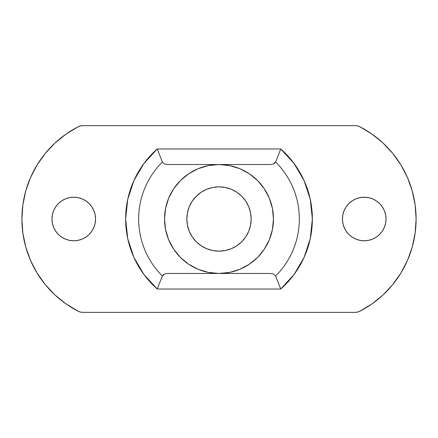 <?xml version="1.0" encoding="UTF-8"?>
<svg xmlns="http://www.w3.org/2000/svg" width="438" height="438" viewBox="0 0 438 438"><rect width="100%" height="100%" fill="white"/><g stroke="black" fill="none" stroke-linecap="round" stroke-linejoin="round"><path stroke-width="0.66" d="M247.492 273.46L219 273.46A54.46 54.46 0 0 0 273.46 219A54.46 54.46 0 0 0 219 164.54A54.46 54.46 0 0 0 164.54 219A54.46 54.46 0 0 0 219 273.46L190.618 273.46M201.135 245.74L206.692 248.713L212.726 250.541L219 251.16A32.16 32.16 0 0 1 186.84 219A32.16 32.16 0 0 1 219 186.84L212.726 187.459L206.692 189.287L201.135 192.26L196.262 196.262L192.26 201.135L189.287 206.692L187.459 212.726L186.84 219L187.459 225.274L189.287 231.308L192.26 236.865L196.262 241.738L201.135 245.74L206.692 248.713L212.726 250.541L219 251.16L225.274 250.541L231.308 248.713L236.865 245.74L241.738 241.738L245.74 236.865L248.713 231.308L250.541 225.274L251.16 219L250.541 212.726L248.713 206.692L245.74 201.135L241.738 196.262L236.865 192.26L231.308 189.287L225.274 187.459L219 186.84L212.726 187.459L206.692 189.287L201.135 192.26L196.262 196.262M82.103 239.126L85.87 237.111L82.103 239.126L78.019 240.363L73.77 240.785A21.785 21.785 0 0 1 51.985 219A21.785 21.785 0 0 1 73.77 197.215L78.019 197.637L82.103 198.874L85.87 200.889L82.103 198.874M372.568 239.126L376.335 237.111L372.568 239.126L368.484 240.363L364.23 240.785A21.785 21.785 0 0 1 342.445 219A21.785 21.785 0 0 1 364.23 197.215L368.484 197.637L372.568 198.874L376.335 200.889L379.636 203.593L382.347 206.895L379.636 203.593M190.508 164.54L219 164.54L229.627 165.586L239.843 168.685L249.255 173.716L257.511 180.489L264.284 188.745L269.315 198.157L272.414 208.373L273.46 219L272.414 229.627L269.315 239.843L264.284 249.255L257.511 257.511L249.255 264.284L239.843 269.315L229.627 272.414L219 273.46A54.46 54.46 0 0 0 273.46 219A54.46 54.46 0 0 0 219 164.54L247.382 164.54M188.745 264.284L180.489 257.511L173.716 249.255L168.685 239.843L165.586 229.627L164.54 219L165.586 208.373L168.685 198.157L173.716 188.745L180.489 180.489L188.745 173.716L198.157 168.685L208.373 165.586L219 164.54A54.46 54.46 0 0 0 164.54 219A54.46 54.46 0 0 0 219 273.46L208.373 272.414L198.157 269.315L188.745 264.284L180.489 257.511M45.256 284.58L37.06 272.994L45.256 284.58L54.958 294.933L65.974 303.863L78.112 311.21L80.422 312.07L82.864 312.365L355.136 312.365L357.578 312.07L359.888 311.21L372.026 303.863L359.888 311.21A10.375 10.375 0 0 1 355.136 312.365L82.864 312.365A10.375 10.375 0 0 1 78.112 311.21A103.735 103.735 0 0 1 78.112 126.79L65.974 134.137L78.112 126.79A10.375 10.375 0 0 1 82.864 125.635L80.422 125.93L78.112 126.79M392.744 153.42L400.94 165.006L392.744 153.42L383.042 143.067L372.026 134.137L359.888 126.79L357.578 125.93L355.136 125.635L82.864 125.635L355.136 125.635A10.375 10.375 0 0 1 359.888 126.79A103.735 103.735 0 0 1 359.888 311.21M400.94 165.006L407.477 177.593L400.94 165.006M400.94 272.994L392.744 284.58L400.94 272.994L407.477 260.407L412.24 247.043L415.131 233.153L416.1 219L415.131 204.847L412.24 190.957L407.477 177.593M383.042 294.933L372.026 303.863L383.042 294.933L392.744 284.58M37.06 272.994L30.523 260.407L37.06 272.994M37.06 165.006L45.256 153.42L37.06 165.006L30.523 177.593L25.76 190.957L22.869 204.847L21.9 219L22.869 233.153L25.76 247.043L30.523 260.407M54.958 143.067L65.974 134.137L54.958 143.067L45.256 153.42M89.171 234.407L91.881 231.105L93.896 227.338L95.134 223.249L95.555 219L95.134 214.751L93.896 210.662L91.881 206.895L89.171 203.593L91.881 206.895L93.896 210.662L95.134 214.751L95.555 219L95.134 223.249L93.896 227.338L91.881 231.105L89.171 234.407L85.87 237.111M69.516 197.637L65.432 198.874L61.665 200.889L65.432 198.874L69.516 197.637L73.77 197.215A21.785 21.785 0 0 1 95.555 219A21.785 21.785 0 0 1 73.77 240.785L69.516 240.363L65.432 239.126L61.665 237.111L58.363 234.407L55.653 231.105L58.363 234.407M58.363 203.593L55.653 206.895L58.363 203.593L61.665 200.889M53.644 210.662L52.401 214.751L53.644 210.662L55.653 206.895M52.401 223.249L53.644 227.338L55.653 231.105L53.644 227.338L52.401 223.249L51.985 219L52.401 214.751M379.636 234.407L382.347 231.105L379.636 234.407L376.335 237.111M385.599 214.751L384.356 210.662L382.347 206.895L384.356 210.662L385.599 214.751L386.015 219L385.599 223.249L384.356 227.338L382.347 231.105M355.897 198.874L352.13 200.889L355.897 198.874L359.981 197.637L364.23 197.215A21.785 21.785 0 0 1 386.015 219A21.785 21.785 0 0 1 364.23 240.785L359.981 240.363L355.897 239.126L352.13 237.111L348.829 234.407L346.119 231.105L348.829 234.407M348.829 203.593L346.119 206.895L344.104 210.662L342.866 214.751L342.445 219L342.866 223.249L344.104 227.338L346.119 231.105L344.104 227.338L342.866 223.249L342.445 219L342.866 214.751L344.104 210.662L346.119 206.895L348.829 203.593L352.13 200.889M287.656 282.269L291.434 277.906M295.978 271.828L298.152 268.516M298.163 268.494L301.902 261.94M304.974 255.398L309.091 243.501M310.498 237.555L310.739 236.328M310.75 236.29L312.365 219L310.498 200.445M309.091 194.499L304.974 182.602M301.902 176.06L298.163 169.506M298.152 169.484L295.978 166.172M291.434 160.094L287.656 155.731M287.635 155.704L283.95 152.67M154.083 152.648L150.365 155.704M150.344 155.731L146.566 160.094M142.021 166.172L139.848 169.484M139.837 169.506L136.098 176.06M133.026 182.602L128.909 194.499M127.502 200.445L127.261 201.672M127.25 201.71L125.635 219L127.502 237.555M128.909 243.501L133.026 255.398M136.098 261.94L139.837 268.494M139.848 268.516L142.021 271.828M146.566 277.906L150.344 282.269M157.247 289.02L143.894 274.462L133.908 257.413L127.726 238.644L125.635 219L127.726 199.356L133.908 180.587L143.894 163.538L157.247 148.98L280.753 148.98L294.106 163.538L304.092 180.587L310.274 199.356L312.365 219L310.274 238.644L304.092 257.413L294.106 274.462L280.753 289.02L157.247 289.02L280.753 289.02L275.617 275.995L273.526 274.007L270.246 273.46L167.754 273.46L164.474 274.013L163.221 274.796L162.383 275.995A80.335 80.335 0 0 1 162.383 162.005L157.247 148.98A93.365 93.365 0 0 0 157.247 289.02L158.687 285.253L157.247 289.02M85.87 200.889L89.171 203.593M164.376 163.949L167.754 164.54L270.246 164.54L273.526 163.987L274.779 163.204L275.617 162.005A80.335 80.335 0 0 1 275.617 275.995L280.753 289.02A93.365 93.365 0 0 0 280.753 148.98L275.617 162.005A80.335 80.335 0 0 1 275.617 275.995M273.624 274.051L270.246 273.46L167.754 273.46L164.474 274.013L162.383 275.995L158.687 285.253L162.383 275.995A80.335 80.335 0 0 1 162.383 162.005L164.474 163.993L167.754 164.54L270.246 164.54L273.526 163.987L275.617 162.005L280.753 148.98L157.247 148.98L162.383 162.005M173.716 188.745L180.489 180.489M249.255 173.716L257.511 180.489M264.284 249.255L257.511 257.511M192.26 201.135L189.287 206.692L187.459 212.726L186.84 219L187.459 225.274L189.287 231.308L192.26 236.865L196.262 241.738M236.865 192.26L231.308 189.287L225.274 187.459L219 186.84A32.16 32.16 0 0 1 251.16 219A32.16 32.16 0 0 1 219 251.16L225.274 250.541L231.308 248.713L236.865 245.74L241.738 241.738M245.74 236.865L248.713 231.308L250.541 225.274L251.16 219L250.541 212.726L248.713 206.692L245.74 201.135L241.738 196.262"/></g></svg>
